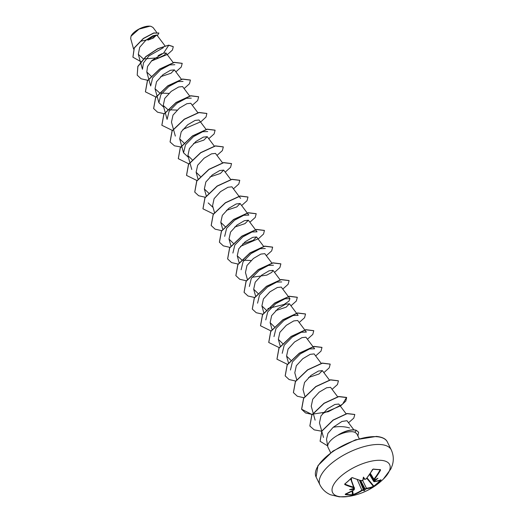 <?xml version="1.0" encoding="UTF-8"?>
<svg xmlns="http://www.w3.org/2000/svg" width="523" height="523" viewBox="0 0 523 523"><rect width="100%" height="100%" fill="white"/><g stroke="black" fill="none" stroke-linecap="round" stroke-linejoin="round"><path stroke-width="0.78" d="M374.056 480.899L374.01 480.846A63.12 49.254 -91.9 0 0 374.082 480.761L374.429 481.663A63.381 32.328 46.2 0 0 381.005 479.839L380.94 480.121A63.257 53.921 53.3 0 1 377.698 483.37A63.257 53.921 53.3 0 1 374.154 486.279L373.821 486.102A62.917 53.634 -126.7 0 0 377.345 483.213A62.917 53.634 -126.7 0 0 380.45 480.114M364.923 479.33A46.809 17.383 -157.1 0 0 363.433 477.126L363.433 478.689L364.923 479.33A63.46 30.654 42.8 0 0 364.956 479.336L366.192 478.8A63.381 46.665 -83.9 0 0 372.507 469.536L373.311 469.046A63.257 18.181 24.1 0 0 377.011 469.425A63.257 18.181 24.1 0 0 380.424 469.589L380.071 469.7A62.917 18.083 -155.9 0 1 376.893 469.549M341.042 496.817A31.772 13.108 -26.2 0 1 340.068 476.956A31.772 13.108 -26.2 0 1 381.189 460.351A31.772 13.108 -26.2 0 1 383.339 479.101L390.923 468.856L392.322 465.209C393.911 459.946 393.538 454.807 391.217 449.806A39.715 16.383 -26.2 0 0 380.679 444.55A39.715 16.383 -26.2 0 0 338.002 458.573A39.715 16.383 -26.2 0 0 319.952 484.873C322.318 489.456 325.862 492.758 330.582 494.784L339.309 496.85L347.972 496.51A31.772 13.108 -26.2 0 1 341.042 496.817M380.424 469.589L380.528 470.157L379.79 469.732M380.528 470.157A63.381 48.031 92.6 0 1 374.318 479.428L374.363 480.062A63.46 30.654 42.8 0 0 374.39 480.062L374.363 480.062M374.442 481.062A63.46 49.522 88.1 0 1 374.416 481.095L374.442 481.062A46.809 43.586 139.9 0 0 377.952 478.244A46.809 15.742 163.6 0 1 374.39 480.062M374.154 486.279L373.357 486.789L373.821 486.102L367.022 477.878M373.357 486.789A63.381 33.694 -130.7 0 1 366.675 488.704L365.446 489.24A63.46 49.522 88.1 0 1 365.414 489.26L365.002 489.005A63.12 49.254 -91.9 0 0 365.087 488.946L365.126 489.012M345.579 494.183A62.917 40.84 78.1 0 0 352.535 494.706L352.999 494.549A63.041 47.77 -87.4 0 0 361.707 490.254L363.413 489.626A63.12 35.028 53 0 0 363.492 489.62L363.341 490.097A46.809 9.904 107.9 0 0 364.106 490.822A46.809 20.489 -156.2 0 0 365.414 489.26M363.341 490.097A63.46 35.218 -127 0 1 363.315 490.097L362.053 490.567A63.381 48.031 92.6 0 1 353.3 494.889L352.352 495.085A63.257 41.062 -101.9 0 1 348.815 495.039A63.257 41.062 -101.9 0 1 345.239 494.536L345.278 494.268A63.381 46.665 -83.9 0 0 353.921 489.94L353.908 489.371A63.46 35.218 -127 0 1 353.875 489.365L353.966 488.881A63.12 35.028 53 0 0 354.058 488.9L354.071 488.972M150.931 26.333A12.33 5.086 153.8 0 0 150.82 26.307A12.33 5.086 153.8 0 0 149.761 26.15A12.33 5.086 153.8 0 0 131.096 36.009A12.33 5.086 153.8 0 0 131.057 36.1M156.665 32.328L153.036 27.497L151.01 26.353L149.938 26.189L138.994 29.138L131.005 36.205L130.678 38.532L133.587 49.044M330.647 452.709L328.006 447.335A15.919 6.564 -26.2 0 1 327.758 446.57A15.919 6.564 -26.2 0 1 338.355 434.946L338.218 434.94A15.324 6.322 -26.2 0 1 354.156 429.873A15.324 6.322 -26.2 0 1 356.274 430.305L358.654 432.246L356.274 430.305M349.573 427.958C344.343 426.422 338.878 426.199 333.184 427.284L327.921 433.39L326.509 439.242L327.758 446.57M338.355 434.946L338.388 435.012C343.774 432.547 348.514 431.449 352.613 431.723L354.829 432.194L356.771 433.717M359.484 480.258L363.439 489.691M363.433 477.126A46.809 6.799 109.7 0 0 362.857 480.166L363.433 478.689M140.635 41.304L152.513 38.48L156.841 35.015L153.115 35.649L145.95 40.134L139.719 47.247L138.307 54.333L143.341 58.909M143.498 58.955L158.979 57.733L164.568 55L166.046 53.026L163.555 53.13L151.912 60.478L147.558 66.434L146.8 72.011L151.186 76.214M160.639 76.691L171.001 73.246L174.355 69.86L170.42 70.291L162.986 74.665L156.534 81.712L155.017 88.72L159.796 93.048L168.864 93.401M189.764 96.134L182.579 86.563L178.637 87.001L171.211 91.375L164.765 98.409L163.241 105.43L168.027 109.765L177.088 110.111M197.982 112.844L190.797 103.273L186.861 103.711L179.435 108.078L172.982 115.125L171.466 122.14L173.368 129.004M206.206 129.554L199.021 119.983L195.086 120.421L187.652 124.788L181.206 131.829L179.69 138.85L184.076 143.047M193.53 143.531L203.892 140.086L207.239 136.693L203.31 137.124L195.877 141.498L189.424 148.545L187.907 155.56L192.15 159.705M222.648 162.967L215.463 153.402L211.521 153.84L204.094 158.208L197.655 165.248L196.132 172.263L200.368 176.414M209.971 176.944L220.333 173.499L223.687 170.112L219.752 170.544L212.318 174.917L205.866 181.958L204.349 188.973L208.742 193.177M238.998 196.256L231.911 186.816L227.963 187.26L220.536 191.627L214.097 198.662L212.573 205.683L214.476 212.547M226.42 210.364L236.782 206.918L240.129 203.525L236.193 203.963L228.767 208.337L222.314 215.378L220.798 222.393L225.184 226.59M234.637 227.074L244.999 223.628L248.353 220.235L244.404 220.68L236.978 225.047L230.538 232.081L229.015 239.103L233.258 243.247M242.862 243.783L253.224 240.338L256.577 236.945L252.642 237.383L245.209 241.75L238.756 248.791L237.239 255.812L242.018 260.14L251.079 260.493M271.98 263.226L264.795 253.655L260.853 254.093L253.42 258.467L246.98 265.501L245.464 272.522L247.412 279.557M252.079 277.288L266.828 275.111L271.816 272.346L273.019 270.365L269.084 270.803L261.657 275.17L255.204 282.211L253.688 289.226L257.924 293.377M288.33 296.508L281.243 287.075L277.295 287.513L269.868 291.886L263.429 298.921L261.905 305.935L266.292 310.139M275.752 310.623L286.107 307.171L289.461 303.785L285.525 304.216L278.099 308.59L271.646 315.624L270.13 322.645L274.366 326.797M304.772 329.928L297.685 320.488L293.743 320.926L286.31 325.299L279.87 332.34L278.347 339.355L282.59 343.5M312.989 346.638L305.909 337.198L301.967 337.636L294.541 342.003L288.095 349.044L286.571 356.065L290.808 360.21M321.312 363.478L314.127 353.908L310.185 354.346L302.752 358.726L296.312 365.76L294.795 372.775M308.635 377.456L318.997 374.01L322.351 370.617L318.415 371.055L310.989 375.422L304.536 382.463L303.02 389.485L304.961 396.519M337.753 396.898L330.569 387.327L326.633 387.765L319.193 392.145L312.754 399.18L311.237 406.194L315.108 420.146M346.095 413.758L338.793 404.037L334.857 404.475L327.431 408.842L320.978 415.883L319.461 422.904L323.495 437.45M353.855 429.854L346.984 420.708L341.95 421.453L333.184 427.284M290.448 370.016L292.403 361.975L300.359 353.862L309.564 348.946L314.598 348.782M282.224 353.313L284.179 345.265L292.141 337.152L301.34 332.236L306.38 332.072L304.87 330.059M274 336.603L275.961 328.555L283.917 320.442L293.122 315.526L298.156 315.362L289.461 303.785M265.776 319.893L267.743 311.845L275.693 303.732L284.898 298.816L289.938 298.653L288.971 301.091L284.022 304.471L267.913 308.531M257.551 303.183L259.519 295.135L267.475 287.022L276.674 282.106L281.714 281.943M249.334 286.473L251.302 278.419L259.258 270.313L268.456 265.396L273.49 265.233M241.11 269.763L243.077 261.709L251.04 253.596L260.238 248.686L265.272 248.53M232.885 253.054L234.853 244.999L242.822 236.893L252.014 231.977L257.048 231.82L255.538 229.806M224.668 236.35L226.636 228.29L234.598 220.183L243.796 215.267L248.824 215.11L240.129 203.525M213.064 207.461L208.219 202.931M188.398 157.331L183.553 152.801L185.521 144.753L193.49 136.634L202.689 131.724L207.716 131.561M165.19 112.465L167.112 119.381L169.079 111.327L177.036 103.221L186.24 98.304L191.268 98.147M163.738 107.208L158.894 102.671L160.855 94.624L168.811 86.511L178.016 81.595L183.05 81.438M150.676 85.962L152.631 77.92L160.587 69.807L169.798 64.891L174.826 64.728M138.307 54.333L142.446 69.258L143.472 62.858L148.898 55.954L163.346 47.698M162.065 53.634L158.09 55.647M156.808 34.982L145.695 40.343M163.555 53.13L168.739 45.279L173.276 46.691L172.446 50.025L167.752 54.281L151.31 61.099M141.001 61.74L132.934 57.203L134.313 47.992L143.374 38.584L153.742 33.106L158.907 33.08L157.377 35.721M168.668 45.141L157.776 48.672L145.845 56.556L137.824 66.388L137.209 75.155L137.889 66.526L145.91 56.693L157.841 48.809L168.668 45.141L173.244 46.619M132.901 57.131L134.248 47.855L143.309 38.447L153.677 32.969L158.868 33.008M153.893 37.793L147.957 40.134M137.209 75.155L141.099 78.777L147.832 80.307M175.872 71.873L181.239 67.068L182.213 63.388L174.316 62.459L159.672 69.193L147.46 80.862L145.433 91.865L155.893 97.003M156.05 97.017L157.331 97.056M184.096 88.583L189.463 83.778L190.431 80.097L182.534 79.169L167.89 85.903L155.677 97.572L153.651 108.568L157.547 112.19L164.274 113.72M192.314 105.293L197.687 100.488L198.655 96.807L190.764 95.879L176.114 102.606L163.902 114.282L161.875 125.278L172.342 130.423M182.9 129.416L201.022 121.669L206.016 117.047L206.879 113.511L198.982 112.589L184.338 119.322L172.126 130.992L170.099 141.988L174.434 145.812L181.997 147.179M208.762 138.713L214.129 133.908L215.097 130.227L207.206 129.292L192.562 136.026L180.343 147.702L178.317 158.698L188.783 163.843M216.98 155.423L222.353 150.617L223.321 146.93L215.424 146.002L200.78 152.736L188.568 164.412L186.541 175.408L197.008 180.553M225.204 172.132L230.571 167.327L231.545 163.64L223.648 162.712L209.004 169.445L196.792 181.115L194.765 192.118L198.655 195.739L205.382 197.269M233.428 188.836L238.795 184.031L239.763 180.35L231.866 179.422L217.222 186.155L205.009 197.825L202.983 208.827L213.449 213.966M241.646 205.546L247.019 200.747L247.987 197.06L240.096 196.132L225.446 202.865L213.234 214.535L211.207 225.537L215.097 229.159L221.83 230.689M249.87 222.255L255.237 217.45L256.205 213.77L248.314 212.841L233.67 219.575L221.451 231.244L219.431 242.247L223.321 245.862L230.048 247.399M240.456 246.379L258.571 238.632L263.566 234.01L264.429 230.48L256.538 229.551L241.894 236.278L229.675 247.954L227.649 258.95L231.539 262.572L238.272 264.102M266.312 255.675L271.685 250.87L272.653 247.189L264.756 246.261L250.112 252.995L237.9 264.664L235.873 275.66L239.763 279.282L246.496 280.812M274.536 272.385L279.903 267.58L280.877 263.899L272.98 262.964L258.336 269.698L246.124 281.374L244.097 292.37L247.987 295.992L254.714 297.522M282.76 289.095L288.127 284.29L289.095 280.603L281.197 279.681L266.553 286.408L254.341 298.084L252.315 309.08L256.211 312.702L262.938 314.231M290.978 305.805L296.345 301L297.319 297.312L289.428 296.384L274.778 303.118L262.566 314.787L260.539 325.79L271.006 330.935M299.202 322.508L304.569 317.703L305.537 314.022L297.639 313.094L282.995 319.828L270.783 331.504L268.763 342.5L279.223 347.638M307.426 339.218L312.793 334.419L313.761 330.732L305.87 329.804L291.226 336.537L279.007 348.207L276.981 359.209L287.447 364.348M315.644 355.928L321.017 351.123L321.985 347.442L314.088 346.514L299.444 353.247L287.232 364.917L285.205 375.919L289.095 379.541L295.828 381.071M323.868 372.638L329.235 367.832L330.203 364.152L322.312 363.224L307.668 369.951L295.456 381.627L293.423 392.623L297.319 396.244L304.046 397.774M332.085 389.347L337.459 384.542L338.427 380.862L330.529 379.933L315.885 386.667L303.673 398.336L301.647 409.339L305.537 412.954L312.27 414.484M322.671 413.471L340.793 405.724L345.788 401.102L346.651 397.572L338.754 396.643L324.11 403.37L311.898 415.046L309.871 426.042L314.205 429.867L321.769 431.233M348.534 422.767L353.79 418.112L354.81 414.536L347.115 413.654L333.177 420.159L321.88 431.148L320.122 441.301L327.64 445.877M357.869 435.934L358.654 432.246M182.174 63.322L174.251 62.322L159.607 69.049L147.388 80.725L145.401 91.793M190.398 80.026L182.468 79.032L167.824 85.759L155.612 97.435L153.618 108.503M198.622 96.735L190.692 95.735L176.048 102.469L163.836 114.145L161.842 125.213M206.84 113.445L198.91 112.445L184.266 119.179L172.054 130.855L170.06 141.923M215.064 130.155L207.134 129.155L192.49 135.888L180.278 147.558L178.284 158.632M223.282 146.865L215.358 145.865L200.714 152.598L188.496 164.268L186.508 175.336M231.506 163.575L223.583 162.575L208.939 169.308L196.72 180.978L194.733 192.046M239.73 180.278L231.8 179.284L217.156 186.018L204.944 197.687L202.95 208.755M247.954 196.994L240.024 195.994L225.38 202.721L213.168 214.397L211.174 225.465M256.172 213.698L248.242 212.704L233.598 219.438L221.386 231.107L219.392 242.175M264.396 230.408L256.466 229.407L241.822 236.141L229.61 247.817L227.616 258.885M272.614 247.118L264.684 246.117L250.04 252.851L237.828 264.527L235.84 275.595M280.838 263.827L272.914 262.827L258.27 269.561L246.052 281.23L244.058 292.298M289.062 280.537L281.132 279.537L266.488 286.271L254.276 297.947L252.282 309.015M297.28 297.247L289.356 296.247L274.712 302.98L262.494 314.65L260.506 325.718M305.504 313.957L297.574 312.957L282.93 319.69L270.718 331.36L268.724 342.428M313.728 330.667L305.798 329.667L291.154 336.394L278.942 348.07L276.948 359.138M321.946 347.37L314.016 346.376L299.372 353.11L287.16 364.779L285.172 375.847M330.17 364.08L322.246 363.08L307.602 369.813L295.384 381.489L293.39 392.557M338.394 380.79L330.464 379.796L315.814 386.523L303.601 398.199L301.581 409.195L311.531 414.301L328.228 411.745L342.5 404.253L346.579 397.428L338.688 396.499L324.044 403.233L311.826 414.902L309.838 425.97M354.771 414.471L347.043 413.51L333.112 420.021L321.815 431.011L320.089 441.235M338.388 435.012A15.324 6.322 -26.2 0 1 356.346 430.449L354.829 432.194M354.058 488.9L353.849 488.358A63.46 44.958 -80 0 0 353.862 488.345L353.829 488.364A46.809 16.298 159.2 0 1 349.586 489.698A46.809 43.03 129.7 0 0 353.875 489.365M353.881 488.351L353.816 487.711A63.381 33.694 -130.7 0 1 344.801 484.586L344.722 484.01A63.257 31.047 -62.4 0 0 351.508 477.845L352.45 477.636A63.381 32.328 46.2 0 0 361.563 480.67L362.831 480.199A63.46 44.958 -80 0 0 362.857 480.166M374.082 480.761L374.246 480.121M353.443 488.495L353.966 488.881M363.492 489.62L363.936 488.92L365.002 489.005M374.318 479.428L373.906 479.173L373.971 480.036L373.651 479.911L369.931 473.884M374.023 481.605L374.01 480.846L369.911 473.91M360.648 480.572L365.087 488.946L366.747 488.214A63.041 33.518 49.3 0 0 373.389 486.312L366.728 478.257M344.977 483.945L344.99 484.121A63.041 33.518 49.3 0 0 353.953 487.227L350.848 478.682M361.23 480.617L361.563 480.67M351.972 477.702L344.951 483.88A62.917 30.877 117.6 0 0 351.704 477.747L351.508 477.845M344.99 484.121L344.801 484.586M350.652 478.878L353.816 487.711M352.169 491.071L352.352 495.085M374.429 481.663L380.822 479.924M352.62 490.803L353.3 494.889M381.005 479.839L380.633 479.8M357.229 479.571L362.053 490.567M366.675 488.704L362.629 480.454M364.106 490.822L363.936 488.92M316.088 477.028L317.991 465.568L332.948 451.061L355.542 439.791L376.436 436.411C382.339 437.025 385.981 438.875 387.36 441.961A39.715 16.383 153.8 0 0 376.815 436.705A39.715 16.383 153.8 0 0 334.145 450.728A39.715 16.383 153.8 0 0 316.088 477.028L319.952 484.873M370.297 473.328L373.906 479.173A63.041 47.77 -87.4 0 0 380.084 469.948M376.671 469.536A62.917 18.083 -155.9 0 1 373.18 469.177M351.345 478.192L351.58 480.526M363.812 489.175L359.7 480.317M360.301 480.48L364.25 488.992M366.309 478.774L364.884 479.447L366.309 478.774L373.082 469.19L380.195 469.739M347.972 496.51A63.545 63.545 0 0 0 383.339 479.101M156.841 35.008L165 45.874M166.046 53.026L173.316 62.714M146.8 72.011L150.67 85.968M174.355 69.853L181.54 79.424M155.017 88.72L158.887 102.671M163.241 105.43L165.144 112.295M173.414 129.174L175.336 136.091M179.683 138.85L183.553 152.801M207.245 136.693L214.43 146.257M187.907 155.56L191.778 169.511M196.132 172.263L198.034 179.134M223.687 170.106L230.872 179.677M204.349 188.973L206.258 195.837M239.096 196.387L240.606 198.4M220.798 222.393L222.7 229.257M248.353 220.235L255.44 229.675M229.015 239.103L230.97 246.137M256.577 236.945L263.762 246.516M237.239 255.812L239.188 262.847M273.019 270.365L280.106 279.798M253.681 289.232L255.636 296.26M288.428 296.639L289.938 298.653M261.905 305.935L263.854 312.97M270.13 322.645L272.078 329.68M278.347 339.355L280.302 346.389M313.094 346.769L314.604 348.782M286.571 356.065L288.474 362.929M294.789 372.775L296.744 379.809M322.351 370.617L329.438 380.058M356.778 433.711L359.209 438.653M387.36 441.961L391.217 449.806M369.545 474.446L373.723 481.513L374.278 481.742M354.326 487.482L354.417 489.123M352.247 477.715C352.358 477.558 351.103 477.904 352.247 477.715L361.36 480.748L362.857 480.271C363.603 480.088 360.484 481.441 362.857 480.271L362.661 480.356M374.076 480.153L373.657 479.905M345.37 494.085L354.032 489.927L354.411 489.116"/></g></svg>
